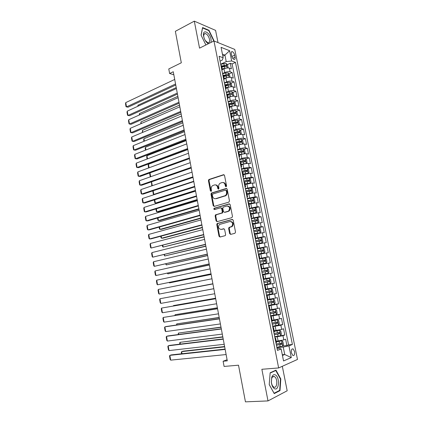 <?xml version="1.0" encoding="UTF-8"?>
<svg xmlns="http://www.w3.org/2000/svg" width="423" height="423" viewBox="0 0 423 423"><rect width="100%" height="100%" fill="white"/><g stroke="black" fill="none" stroke-linecap="round" stroke-linejoin="round"><path stroke-width="0.63" d="M226.115 186.781L226.559 185.914L224.523 175.429L223.513 174.715L208.84 179.521L208.428 180.647L210.384 190.932L211.22 191.365L211.495 190.588L211.241 189.25C211.029 187.727 211.458 186.532 212.531 185.671L214.392 184.962C215.984 184.661 217.041 185.433 217.565 187.278L217.824 188.621L218.522 189.134L218.955 188.272L218.696 186.924C218.48 185.396 218.913 184.195 219.992 183.318L221.911 182.583C223.529 182.271 224.608 183.048 225.142 184.914L225.401 186.268L226.115 186.781M294.572 351.555L293.102 348.906C291.669 348.647 291.109 349.974 291.426 352.888L292.89 355.542C294.334 355.801 294.894 354.474 294.572 351.555M229.626 233.581L230.651 234.379L234.876 233.327L235.526 232.105L233.216 220.219L232.185 219.442L217.121 223.529L216.782 224.587L219.003 236.24L220.002 237.028L225.295 235.622L225.612 234.585L224.645 229.552L223.635 228.769L221.166 229.403C218.432 228.875 217.84 227.246 219.389 224.507L229.89 221.525C232.671 222.006 233.295 223.64 231.772 226.437L228.975 227.474L228.647 228.52L229.626 233.581L230.202 233.549L230.836 234.331M218.009 42.601L215.577 30.377L194.3 21.15L175.36 31.313L181.314 62.789L168.772 68.944L169.618 73.507L173.271 71.741L227.294 360.84L223.111 361.226L224.084 366.44L238.509 365.192L245.446 401.85L268.002 400.919L287.18 390.773L282.315 366.292M194.3 21.15L199.54 48.143L213.964 40.957L278.646 367.947L261.863 369.279L268.002 400.919M228.832 202.157L229.472 200.92L227.199 189.203L226.178 188.468L211.389 193.057L210.998 194.162L213.181 205.657L214.17 206.403L228.832 202.157M230.197 204.658L232.486 216.46L231.846 217.686L217.073 221.663L216.084 220.896L215.138 215.931L215.492 214.863L221.932 212.943L222.287 211.87L221.652 208.56L220.647 207.804L214.514 209.554C213.795 209.417 213.652 208.988 214.08 208.269L229.171 203.897L230.197 204.658M282.765 345.966L286.905 345.533L285.641 339.23L283.807 339.923L282.966 335.703L274.807 337.152M274.723 336.708L284.801 335.037L283.542 328.761L281.702 329.395L280.861 325.197L272.729 326.656M278.022 325.192L282.707 324.584L281.454 318.339L279.603 318.916L278.768 314.738L270.657 316.208M274.236 315.087L280.618 314.183L279.37 307.965L277.514 308.489L276.684 304.327L268.594 305.808M268.51 305.374L278.54 303.83L277.298 297.639L275.436 298.104L274.612 293.964L266.543 295.455M266.49 295.185L276.473 293.525L275.236 287.36L273.369 287.772L272.544 283.648L264.497 285.15M264.475 285.039L274.416 283.262L273.184 277.128L271.312 277.483L270.493 273.385L263.069 274.776M270.493 273.385L272.364 273.052L271.143 266.945L261.277 268.906M261.245 268.758L269.261 267.246L268.446 263.164L270.329 262.884L269.107 256.803L259.288 258.881M259.225 258.575L267.22 257.052L266.405 252.986L268.298 252.764L267.082 246.715L257.311 248.898L263.074 247.852L264.322 248.75L264.93 251.78L264.111 252.885L263.106 247.873M257.216 248.438L265.189 246.905L264.38 242.86L266.279 242.686L265.068 236.663L259.595 237.959M255.217 238.345L263.169 236.806L262.36 232.777L264.264 232.661L263.064 226.665L258.786 227.722M253.224 228.298L261.155 226.749L260.351 222.741L262.26 222.672L261.065 216.703L257.11 217.739M251.241 218.3L259.151 216.74L258.353 212.748L260.267 212.732L259.077 206.794L255.206 207.852M249.269 208.343L257.158 206.778L256.364 202.802L258.284 202.839L257.094 196.922L253.314 198.006M247.302 198.435L255.175 196.859L254.382 192.904L256.306 192.988L255.127 187.098L251.421 188.203M245.345 188.568L253.197 186.982L252.409 183.048L254.339 183.18L253.166 177.322L249.533 178.448M243.399 178.744L251.23 177.152L250.442 173.234L252.383 173.419L251.209 167.582L247.656 168.735M241.459 168.967L243.759 168.222L249.269 167.365L248.486 163.463L250.432 163.701L249.263 157.89L245.779 159.059M239.529 159.233L241.819 158.461C243.976 157.795 245.811 157.515 247.318 157.62L246.54 153.739L248.491 154.025L247.328 148.24L243.907 149.43M237.604 149.541L239.883 148.743C242.035 148.055 243.865 147.786 245.377 147.923L244.605 144.058L246.556 144.391L245.403 138.628L242.041 139.844M235.696 139.897L237.959 139.072C240.1 138.363 241.93 138.099 243.447 138.268L242.675 134.419L244.631 134.8L243.484 129.063L240.179 130.295M233.787 130.289L236.045 129.438C238.181 128.714 240.005 128.455 241.522 128.655L240.756 124.822L242.717 125.25L241.575 119.54L238.323 120.793M231.894 120.724L234.141 119.852C236.261 119.112 238.086 118.852 239.603 119.08L238.842 115.268L240.814 115.743L239.672 110.059L236.478 111.328M230.006 111.207L232.243 110.308C234.358 109.546 236.177 109.293 237.7 109.552L236.938 105.755L238.91 106.279L237.779 100.616L234.633 101.906M229.208 104.137L229.953 103.831M228.124 101.726L230.35 100.801C232.46 100.024 234.273 99.78 235.796 100.066L235.04 96.28L237.023 96.851L235.891 91.22L232.798 92.526M227.363 94.826L228.827 94.207M226.252 92.288L228.468 91.342C230.567 90.543 232.38 90.305 233.908 90.622L233.152 86.852L235.14 87.471L234.014 81.861L230.969 83.188M225.522 85.557L227.627 84.642M224.391 82.892L226.596 81.919C228.684 81.105 230.498 80.872 232.026 81.216L231.275 77.467L233.269 78.128L232.148 72.544L230.149 71.852C228.621 71.482 226.813 71.709 224.729 72.544L222.535 73.539M223.693 76.33L226.358 75.135M229.144 73.888L232.148 72.544M283.807 339.923L276.272 341.292M281.702 329.395L274.183 330.77M279.603 318.916L272.105 320.296M277.514 308.489L270.033 309.869M275.436 298.104L267.976 299.489M273.369 287.772L265.924 289.158M271.312 277.483L263.883 278.873M268.446 263.164L261.044 264.555M266.405 252.986L259.024 254.382M264.38 242.86L257.015 244.256M262.36 232.777L255.016 234.178M260.351 222.741L253.023 224.142M258.353 212.748L251.04 214.154M256.364 202.802L249.068 204.209M254.382 192.904L247.106 194.31M252.409 183.048L245.15 184.454M250.442 173.234L243.199 174.646M248.486 163.463C246.979 163.373 245.144 163.653 242.982 164.309L241.263 164.88M246.54 153.739C245.033 153.618 243.199 153.893 241.041 154.569L239.333 155.156M244.605 144.058C243.093 143.905 241.263 144.174 239.111 144.867L237.414 145.475M242.675 134.419C241.158 134.234 239.333 134.498 237.192 135.212L235.5 135.836M240.756 124.822C239.233 124.611 237.414 124.87 235.283 125.599L233.596 126.244M238.842 115.268C237.319 115.024 235.5 115.278 233.38 116.029L231.698 116.69M236.938 105.755C235.415 105.486 233.596 105.734 231.481 106.501L229.811 107.178M235.04 96.28C233.517 95.984 231.698 96.227 229.599 97.015L227.934 97.713M233.152 86.852C231.624 86.525 229.816 86.763 227.717 87.566L226.062 88.285M231.275 77.467C229.742 77.108 227.934 77.346 225.85 78.165L224.201 78.9M231.296 53.869L231.704 55.91C232.195 57.798 232.988 58.982 234.083 59.469C234.982 59.574 235.31 58.818 235.061 57.211L234.649 55.186C234.157 53.298 233.364 52.108 232.259 51.622C231.37 51.521 231.048 52.272 231.296 53.869M213.964 40.957L234.765 49.412L297.485 359.45L278.646 367.947M286.905 345.533L288.571 344.877L292.399 344.475L235.463 62.393L231.661 60.97L226.231 61.642L220.69 64.222M292.399 344.475L288.93 345.861L291.288 357.578L283.542 360.967L281.152 348.97L277.446 350.45L219.109 56.27L223.154 57.787L221.07 47.328L229.604 50.723L231.661 60.97M288.571 344.877L232.1 63.931L230.286 63.265L231.402 68.827L229.403 68.119C227.87 67.733 226.067 67.966 223.989 68.801L222.345 69.552M221.911 70.398L222.339 69.515L221.615 68.901L220.859 65.094L221.583 65.718L222.339 69.515M275.944 342.884L276.515 342.53L275.664 338.231L275.093 338.569M272.967 327.809L273.824 332.108L274.384 331.796L273.538 327.518L272.957 327.814M271.682 321.39L272.269 321.115L271.423 316.859L270.836 317.113M269.567 310.715L270.16 310.482L269.314 306.247L268.721 306.464M267.463 300.097L268.055 299.902L267.22 295.682L266.633 295.857L267.473 300.092M265.364 289.522L265.967 289.369L265.136 285.171L264.528 285.308L265.374 289.522M262.461 274.807L263.291 279L263.889 278.889L263.058 274.707L262.445 274.807M261.816 268.452L260.991 264.29L260.372 264.354L261.213 268.531L261.816 268.452L261.218 268.605M259.754 258.067L258.934 253.927L258.321 253.948L259.146 258.104L259.754 258.067L259.167 258.257M257.702 247.73L256.888 243.606L256.259 243.595L257.089 247.73L257.702 247.73L257.121 247.957M255.661 237.44L254.847 233.337L254.212 233.29L255.043 237.403L255.661 237.44L255.09 237.71M252.991 227.125L253.631 227.199L253.065 227.505M253.002 227.125L252.193 223.027L252.817 223.111L253.631 227.199M251.606 216.999L250.802 212.938L250.167 212.817L250.976 216.893L251.606 216.999L251.051 217.348M248.941 206.71L249.591 206.852L249.047 207.238M248.957 206.71L248.148 202.649L248.787 202.807L249.591 206.852M246.932 196.573L247.587 196.753L247.053 197.171M247.587 196.753L246.789 192.724L246.133 192.528M245.594 186.696L244.795 182.688L244.145 182.461L244.943 186.485L245.594 186.696L245.065 187.156M242.939 176.439L243.606 176.687L243.088 177.184M243.606 176.687L242.813 172.695L242.146 172.431M240.957 166.44L241.628 166.72L241.121 167.254M241.628 166.72L240.84 162.749L240.164 162.453M239.661 156.801L238.873 152.846L238.197 152.518L238.995 156.484L239.661 156.801L239.159 157.372M237.017 146.575L237.7 146.929L237.208 147.532M237.028 146.58L236.246 142.625L236.917 142.99L237.7 146.929M235.061 136.714L235.748 137.1L235.267 137.739M235.748 137.1L234.971 133.182L234.284 132.78M233.808 127.312L233.036 123.41L232.349 122.982L233.126 126.895L233.808 127.312L233.332 127.989M231.175 117.118L231.873 117.573L231.407 118.281M231.873 117.573L231.106 113.687L230.403 113.221M229.245 107.389L229.953 107.876L229.493 108.621M229.953 107.876L229.181 104.01L228.478 103.508M228.034 98.221L227.273 94.371L226.559 93.843L227.341 97.708L228.034 98.221L227.585 99.003M225.417 88.058L226.131 88.608L225.686 89.422M226.131 88.608L225.369 84.78L224.65 84.214M223.513 78.461L224.227 79.043L223.793 79.889M223.524 78.467L222.762 74.638L223.471 75.225L224.227 79.043M232.026 81.216L234.014 81.861M233.908 90.622L235.891 91.22M235.796 100.066L237.779 100.616M237.7 109.552L239.672 110.059M239.603 119.08L241.575 119.54M241.522 128.655L243.484 129.063M243.447 138.268L245.403 138.628M245.377 147.923L247.328 148.24M247.318 157.62L249.263 157.89M249.269 167.365L251.209 167.582M251.23 177.152L253.166 177.322M253.197 186.982L255.127 187.098M255.175 196.859L257.094 196.922M257.158 206.778L259.077 206.794M259.151 216.74L261.065 216.703M261.155 226.749L263.064 226.665M263.169 236.806L265.068 236.663M265.189 246.905L267.082 246.715M267.22 257.052L269.107 256.803M269.261 267.246L271.143 266.945M274.416 283.262L272.544 283.648M276.473 293.525L274.612 293.964M278.54 303.83L276.684 304.327M280.618 314.183L278.768 314.738M282.707 324.584L280.861 325.197M284.801 335.037L282.966 335.703M282.3 354.738L284.727 354.511L283.236 347.045L276.901 347.695M226.231 61.642L224.925 55.106L222.429 54.149M222.821 56.106L224.925 55.106L229.604 50.723M220.076 61.145L222.186 60.156L223.154 57.787M227.088 359.746L223.111 361.226M169.618 73.507L173.837 74.76M282.448 355.468L284.727 354.511L291.288 357.578M277.113 348.764L279.524 348.515L281.152 348.97M226.305 68.087L224.761 68.293L224.407 66.517L221.869 67.151L224.883 65.755M227.325 64.629L230.286 63.265M232.1 63.931L235.463 62.393M264.518 285.255L265.136 285.171M266.596 295.73L267.22 295.682M268.684 306.252L269.314 306.247M270.778 316.822L271.423 316.859M272.883 327.439L273.538 327.518M274.998 338.109L275.664 338.231M283.236 347.045L288.93 345.861M213.684 41.094L213.827 40.317L208.983 30.287L202.58 27.553L201.052 35.104L205.885 44.981M280.01 390.619L280.819 378.982L275.976 370.136L270.154 372.779L269.218 384.613L274.231 393.612L280.01 390.619L279.069 390.667M208.565 30.504L208.983 30.287M213.446 40.508L213.827 40.317M280.423 379.008L280.819 378.982M226.236 186.728L225.723 184.946C225.311 183.355 224.417 182.551 223.032 182.525M215.481 184.899C216.851 184.914 217.745 185.718 218.152 187.31L218.649 189.07M224.079 174.768L209.438 179.564L209.02 180.69L211.209 191.37M226.712 188.51L211.981 193.078L211.59 194.183L213.774 205.663L214.281 206.366M226.252 190.646L225.538 190.128L212.743 194.041L212.314 194.892L212.584 196.304C213.097 198.144 214.149 198.932 215.741 198.657L225.306 195.627C226.337 194.749 226.744 193.565 226.527 192.079L226.252 190.646L226.834 190.673L225.877 190.144M215.349 198.736L215.741 198.657M226.834 190.673L227.109 192.105C227.325 193.591 226.918 194.77 225.887 195.648L216.327 198.673M221.033 207.804L222.234 208.56L222.868 211.865L222.519 212.938L216.343 214.72L215.73 215.926L216.671 220.88L217.232 221.62M229.663 203.934L214.842 208.185L214.715 209.496M227.881 211.352L228.642 210.955C230.255 208.148 229.657 206.509 226.855 206.033L223.154 207.148L222.794 208.232L223.429 211.548L224.439 212.309L229.218 210.955C230.821 208.349 230.308 206.694 227.685 205.985M228.462 211.352L225.025 212.309M230.62 221.472C233.29 222.091 233.866 223.741 232.349 226.411L229.552 227.447L229.229 228.494L230.202 233.549M224.042 228.785L221.752 229.377M232.629 219.463L217.708 223.513L217.374 224.565L219.59 236.203L220.209 236.975M227.685 67.929L228.129 67.669L227.574 64.883L226.284 63.556L223.836 63.63L220.721 64.407M138.168 106.125L138.004 105.216L176.232 87.577M224.761 68.293L222.223 68.923M223.207 69.161L222.313 69.383M224.407 66.517L226.374 66.337L226.125 65.216L221.647 66.03M221.742 66.496L226.125 65.216M137.745 106.321L138.004 105.216M175.561 83.987L126.503 106.876L128.063 107.193L175.757 85.018M174.715 79.445L125.758 102.609L126.503 106.876L126.033 106.718L125.515 103.735L125.758 102.609M211.103 42.379L211.077 39.334C209.803 31.868 201.972 28.521 203.622 36.293C204.531 39.915 206.123 42.395 208.407 43.722M205.282 40.539L207.883 42.792C209.316 42.903 209.85 41.745 209.485 39.323C208.671 36.235 207.318 34.321 205.425 33.57C204.013 33.465 203.484 34.617 203.838 37.028L204.045 37.864M201.11 35.225L202.58 27.955L208.782 30.599L213.483 40.312L213.303 41.285M275.436 374.963C273.829 374.175 272.592 374.984 271.719 377.39L271.349 382.366C271.804 385.517 272.83 387.611 274.421 388.652C279.053 391.497 280.037 377.274 275.436 374.963M274.495 376.66L274.453 376.639C273.247 376.089 272.322 376.713 271.677 378.511L271.397 382.27C271.74 384.639 272.507 386.22 273.707 387.013L273.718 387.019C277.224 389.192 277.99 378.411 274.495 376.66M270.133 373.07L275.77 370.511L280.465 379.077L279.677 390.355L274.078 393.247L269.224 384.539M275.035 370.564L275.77 370.511M229.467 77.303L229.99 76.975L229.43 74.178L228.145 72.872L225.692 72.962L222.572 73.734M139.706 114.829L139.484 113.554L177.866 96.328M228.293 77.441L224.074 78.271M225.184 78.461L224.164 78.71M223.725 76.489L228.23 75.675L227.986 74.554L223.503 75.368M223.587 75.812L227.986 74.554M139.289 115.019L139.484 113.554M231.265 86.72L231.857 86.329L231.296 83.516L230.012 82.231L227.558 82.337L224.433 83.104M141.256 123.564L140.965 121.924L179.511 105.116M230.292 86.837L225.94 87.661M227.177 87.804L226.025 88.084M225.586 85.874L230.091 85.055C230.561 84.748 230.482 84.373 229.858 83.928L225.359 84.748M225.448 85.171L229.858 83.928M140.833 123.749L140.965 121.924M233.078 96.18L233.734 95.72L233.173 92.896L231.889 91.632L226.3 92.51M142.81 132.336L142.456 130.332L181.155 113.935M232.301 96.27L227.812 97.094M229.197 97.184L227.891 97.496M227.458 95.297L231.963 94.477C232.439 94.165 232.364 93.79 231.735 93.346L227.177 94.181M227.31 94.572L231.735 93.346M142.387 132.515L142.456 130.332M234.902 105.676L235.622 105.153L235.056 102.318L233.776 101.076L228.171 101.964M144.37 141.139L143.952 138.77L182.815 122.792M234.316 105.75L229.689 106.57M231.238 106.601L229.768 106.95M229.335 104.767L233.85 103.942L233.633 102.805L228.901 103.677M229.187 104.016L232.454 103.281L233.099 103.862M233.633 102.805L232.454 103.281L233.633 102.805M143.947 141.314L143.677 139.807L143.952 138.77M177.263 93.097L127.995 115.437L129.56 115.728L177.449 94.08M176.412 88.534L127.249 111.149L127.995 115.437L127.524 115.257L127 112.264L127.249 111.149M178.971 102.244L129.496 124.029L131.056 124.299L179.151 103.186M178.115 97.665L128.745 119.73L129.496 124.029L129.02 123.833L128.497 120.825L128.745 119.73M180.69 111.429L130.998 132.658L132.558 132.901L180.859 112.328M179.828 106.829L130.247 128.338L130.998 132.658L130.522 132.441L129.993 129.422L130.247 128.338M182.413 120.655L132.51 141.319L134.07 141.536L182.572 121.507M181.552 116.034L131.754 136.983L132.51 141.319L132.029 141.081L131.5 138.051L131.754 136.983M236.737 115.22L237.515 114.628L236.943 111.778L235.669 110.556L230.054 111.455M145.94 149.98L145.454 147.241L184.476 131.685M236.335 115.273L231.582 116.082M233.311 116.055L231.651 116.441M231.222 114.273L235.743 113.443L235.537 112.301L230.493 113.248M231.006 113.512L234.342 112.767L234.992 113.364M145.512 150.149L145.174 148.267L145.454 147.241M184.142 129.919L134.028 150.017L135.587 150.207L184.296 130.728M183.275 125.282L133.271 145.665L134.028 150.017L133.541 149.758L133.012 146.718L133.271 145.665M238.588 124.806L239.418 124.14L238.847 121.285L237.567 120.084L231.947 120.994M147.511 158.863L146.961 155.743L186.141 140.616M238.366 124.838L233.475 125.642M235.431 125.546L233.544 125.98M233.115 123.823L237.652 122.993L237.451 121.845L232.306 122.807M232.682 123.082L236.283 122.295L236.891 122.903M147.082 159.027L146.681 156.753L146.961 155.743M185.882 139.225L135.556 158.752L137.105 158.911L186.025 139.987M185.015 134.567L134.789 154.379L135.556 158.752L135.059 158.472L134.53 155.421L134.789 154.379M239.513 129.681L240.46 134.429L241.327 133.7L240.756 130.829L239.476 129.65L233.845 130.57M149.092 167.778L148.473 164.283L187.817 149.583M240.401 134.445L235.384 135.244M237.641 135.059L235.447 135.561M235.019 133.414L239.566 132.579L239.37 131.431L234.205 132.394M234.268 132.722L238.202 131.865L238.805 132.484M148.658 167.936L148.187 165.277L148.473 164.283M187.627 148.568L137.084 167.519L138.633 167.651L187.764 149.282M186.755 143.894L136.317 163.13L137.084 167.519L136.587 167.222L136.053 164.156L136.317 163.13M242.247 144.121L243.246 143.302L242.67 140.415L241.396 139.257L235.754 140.193M240.074 144.566L237.356 145.184M242.358 144.079L237.298 144.883M236.933 143.048L241.485 142.213L241.3 141.06L236.113 142.022M236.177 142.329L240.132 141.478L240.719 142.112M149.996 172.88L150.678 176.724M150.287 176.867L149.705 173.832L149.98 172.885M189.382 157.953L138.617 176.322L140.172 176.428L189.509 158.62M188.505 153.258L137.85 171.918L138.617 176.322L138.115 176L137.581 172.922L137.85 171.918M243.986 153.861L245.176 152.941L244.594 150.049L243.325 148.912L237.668 149.853M242.49 154.152L239.27 154.844M244.293 153.755L239.217 154.569M238.81 152.735L243.415 151.889L243.241 150.725L238.033 151.693M238.091 151.979L242.067 151.133L242.649 151.778M151.577 181.805L152.269 185.713M152.222 185.734L151.762 185.438L151.392 181.869M191.143 167.381L140.161 185.163L141.71 185.237L191.259 168M190.265 162.665L139.389 180.737L140.161 185.163L139.653 184.819L139.114 181.731L139.389 180.737M245.678 163.653L247.111 162.628L246.53 159.72L245.261 158.609L239.592 159.561M244.764 163.828L241.2 164.552M246.234 163.468L241.147 164.298M193.739 181.266L153.813 194.427L154.728 194.458M240.491 162.511L245.356 161.607L245.187 160.439L239.957 161.406M240.01 161.671L244.013 160.835L244.579 161.491M153.168 190.768L153.813 194.427L153.29 194.072L152.803 190.889M192.914 176.846L141.71 194.035L143.254 194.083L193.02 177.422M192.026 172.108L140.933 189.594L141.71 194.035L141.197 193.676L140.658 190.572L140.933 189.594M247.302 173.509L249.057 172.357L248.47 169.433L247.206 168.343L241.528 169.311M246.974 173.573L243.135 174.308M248.179 173.229L243.088 174.07M195.447 190.403L155.352 203.114L156.822 203.135L195.537 190.889M242.125 172.341L247.302 171.368L247.143 170.199L241.893 171.167M241.94 171.405L245.964 170.575L246.524 171.246M154.76 199.762L155.352 203.114L154.823 202.744L154.321 199.905M194.691 186.353L143.265 202.945L144.809 202.966L194.786 186.881M193.803 181.594L142.488 198.487L143.265 202.945L142.747 202.564L142.207 199.45L142.488 198.487M245.076 184.1L250.136 183.037L251.008 182.133L250.421 179.193L249.158 178.125L243.468 179.103M250.136 183.037L245.033 183.889M197.16 199.577L156.901 211.838L158.366 211.833L197.245 200.016M244.071 182.149L249.258 181.171L249.11 179.997L243.838 180.97M243.881 181.187L247.926 180.362L248.475 181.049M156.362 208.798L156.901 211.838L156.367 211.447L155.923 208.936M196.473 195.902L144.825 211.891L146.369 211.886L196.563 196.378M195.579 191.122L144.042 207.413L144.825 211.891L144.306 211.489L143.762 208.359L144.042 207.413M247.032 193.94L252.103 192.883L252.97 191.947L252.383 188.996L251.119 187.955L245.419 188.938M252.103 192.883L246.99 193.75M198.884 208.793L158.451 220.6L159.92 220.563L198.958 209.184M246.027 192L251.225 191.022L251.082 189.842L245.789 190.815M245.832 191.011L249.898 190.191L250.437 190.889M157.969 217.871L158.451 220.6L157.911 220.182L157.525 218.004M198.265 205.493L146.395 220.875L147.934 220.838L198.345 205.922M197.372 200.692L145.607 216.38L146.395 220.875L145.866 220.452L145.322 217.311L145.607 216.38M248.988 203.823L254.08 202.776L254.942 201.808L254.35 198.847L253.091 197.827L247.376 198.821M254.08 202.776L248.957 203.653M200.613 218.046L160.01 229.393L161.475 229.329L200.676 218.39M247.989 201.893L253.197 200.914L253.065 199.73L247.751 200.703M247.788 200.877L251.875 200.068L252.404 200.782M159.582 226.982L160.01 229.393L159.466 228.954L159.138 227.103M200.068 215.127L147.965 229.895L149.504 229.832L200.137 215.508M199.164 210.305L147.178 225.38L147.965 229.895L147.437 229.446L146.887 226.294L147.178 225.38M250.961 213.747L256.063 212.716L256.92 211.712L256.327 208.735L255.069 207.741L249.348 208.745M256.063 212.716L250.934 213.604M202.347 227.336L161.575 238.218L163.035 238.133L202.406 227.637M249.956 211.833L255.18 210.85L255.053 209.665L249.723 210.638M249.75 210.791L253.715 209.988L254.382 210.717M161.205 236.124L161.575 238.218L161.026 237.763L160.756 236.246M201.877 224.803L149.546 238.953L151.085 238.858L201.935 225.131M200.967 219.96L148.753 234.416L149.546 238.953L149.012 238.482L148.462 235.315L148.753 234.416M252.938 223.719L258.056 222.694L258.908 221.663L258.31 218.67L257.057 217.697L251.325 218.717M258.056 222.694L252.917 223.598M204.092 236.663L163.146 247.085L204.14 236.922M251.939 221.816L257.173 220.832L257.052 219.643L251.701 220.616M251.727 220.748L255.862 219.949L256.364 220.7M162.834 245.308L163.146 247.085L162.596 246.609L162.384 245.425M203.69 234.522L151.133 248.047L203.743 234.797M202.781 229.657L150.339 243.495L151.133 248.047L150.593 247.555L150.038 244.372L150.339 243.495M254.926 233.739L260.055 232.724L260.906 231.656L260.309 228.653L259.056 227.706L253.308 228.732M260.055 232.724L254.905 233.639M205.842 246.033L164.721 255.984L205.879 246.244M253.927 231.846L259.172 230.863L259.061 229.663L253.689 230.641M253.71 230.752L257.866 229.959L258.358 230.725M164.468 254.535L164.721 255.984L164.018 254.641M205.515 244.283L152.724 257.173L205.557 244.51M204.6 239.397L151.931 252.605L152.724 257.173L152.185 256.661L151.624 253.467L151.931 252.605M256.925 243.801L262.07 242.797L262.916 241.697L262.313 238.678L261.06 237.752L255.307 238.794M262.07 242.797L256.909 243.722M207.598 255.444L166.308 264.92L207.63 255.603M255.926 241.924L261.181 240.936L261.081 239.735L255.688 240.713M255.704 240.798L259.881 240.015L260.362 240.803M166.107 263.793L166.308 264.92L165.657 263.899M207.344 254.086L154.326 266.342L207.381 254.26M206.429 249.179L153.528 261.758L154.326 266.342L153.776 265.808L153.216 262.604L153.528 261.758M258.564 253.922L264.089 252.917L258.913 253.916M209.364 264.893L167.899 273.887L209.385 265.01M257.935 252.045L263.201 251.056L263.106 249.85L257.692 250.828M257.702 250.892L261.906 250.115L262.371 250.929M167.757 273.094L167.899 273.887L167.302 273.195M209.184 263.931L155.934 275.553L209.211 264.052M208.264 259.003L155.13 270.942L155.934 275.553L155.378 274.992L154.818 271.772L155.13 270.942M260.341 264.179L266.12 263.08L266.955 261.911L266.347 258.865L265.099 257.993L259.325 259.056M266.12 263.08L260.335 264.148M211.14 274.379L169.491 282.897L211.151 274.448M259.949 262.212L265.232 261.224L265.142 260.008L259.706 260.991M259.717 261.028L263.936 260.261L264.386 261.107M169.412 282.432L169.491 282.897L169.089 282.495M211.035 273.818L157.546 284.795L211.045 273.893M210.109 268.869L156.737 280.169L157.546 284.795L156.986 284.214L156.425 280.983L156.737 280.169M268.156 273.29L262.36 274.374L268.156 273.29L268.991 272.089L268.378 269.033L267.135 268.182L261.345 269.255M212.917 283.912L171.098 291.939L212.922 283.928M261.974 272.428L267.267 271.434L267.183 270.218L261.731 271.196M261.737 271.217L265.977 270.45L266.405 271.344M212.891 283.754L159.164 294.075L212.896 283.775M211.96 278.783L158.355 289.432L159.164 294.075L158.604 293.472L158.033 290.226L158.355 289.432M269.181 278.413L263.376 279.503L269.181 278.413L270.419 279.238L271.032 282.31L270.223 283.521L269.213 278.434M213.811 288.687L171.902 296.475L213.811 288.692M270.223 283.521L264.396 284.642M264.01 282.686L269.319 281.697L269.24 280.47L263.767 281.454M269.24 280.47L268.029 280.692L268.045 281.924L264.005 282.675M214.757 293.731L160.793 303.397L159.979 298.733L213.821 288.729M213.821 288.74L159.979 298.733L159.656 299.51L160.222 302.768L160.793 303.397M266.442 294.958L272.264 293.853L273.084 292.584L272.47 289.496L271.233 288.698L265.417 289.797M271.233 288.698L265.411 289.771M215.593 298.226L173.509 305.57L215.603 298.278M266.051 292.996L271.37 292.002L271.302 290.77L265.808 291.754M271.302 290.77L270.091 290.976L270.096 292.219L266.046 292.959M173.319 305.993L173.509 305.57L173.578 305.951M216.629 303.756L162.427 312.756L161.607 308.071L215.677 298.68M215.688 298.738L161.607 308.071L161.279 308.832L161.85 312.105L162.427 312.756M268.499 305.327L274.326 304.206L275.146 302.9L274.527 299.801L273.295 299.024L267.468 300.134M273.295 299.024L267.606 300.06M217.385 307.807L175.133 314.707L217.406 307.912M268.108 303.349L273.438 302.355L273.374 301.118L267.859 302.107M272.185 301.319L272.158 302.556L268.097 303.291M174.794 315.5L175.133 314.707L175.259 315.426M218.511 313.824L164.066 322.157L163.241 317.451L217.544 308.668M217.565 308.785L163.241 317.451L162.913 318.196L163.484 321.48L164.066 322.157M270.561 315.738L276.404 314.606L277.218 313.263L276.6 310.149L275.368 309.403L270.144 310.413M275.368 309.403L270.128 310.339M219.183 317.43L176.756 323.881L219.209 317.583M270.17 313.755L275.516 312.756L275.458 311.513L269.922 312.502M274.305 311.714L274.226 312.941L270.154 313.67M176.481 325.007L176.756 323.881L176.946 324.943M220.399 323.933L165.71 331.595L164.885 326.873L166.403 326.487L219.421 318.704M219.452 318.873L164.885 326.873L164.552 327.598L165.129 330.897L165.71 331.595M272.639 326.196L278.493 325.06L279.302 323.68L278.678 320.549L277.446 319.825L272.216 320.856M277.446 319.825L272.195 320.756M220.991 327.095L178.39 333.086L221.028 327.302M272.243 324.208L277.599 323.209L277.546 321.956L271.994 322.95M276.42 322.162L276.304 323.378L272.222 324.097M178.173 334.561L178.39 333.086L178.638 334.498M222.297 334.096L167.365 341.07L166.535 336.327L168.053 335.915L221.303 328.787M221.345 329.009L166.535 336.327L166.197 337.036L166.773 340.351L167.365 341.07M279.571 330.315L280.608 335.518L281.39 334.138L280.766 330.998L279.54 330.3L274.294 331.341M279.54 330.3L274.273 331.214M222.805 336.803L180.029 342.334L222.852 337.057M274.326 334.709L279.693 333.705L279.645 332.452L274.072 333.446M278.546 332.658L278.392 333.858L274.3 334.577M179.87 344.153L179.669 343.011L180.029 342.334L180.341 344.095M224.201 344.296L169.026 350.588L168.195 345.824L169.708 345.38L223.196 338.913M223.249 339.188L168.195 345.824L167.852 346.516L168.433 349.842L169.026 350.588M276.816 347.267L282.691 346.099L283.495 344.65L282.86 341.493L281.639 340.822L276.388 341.874M281.639 340.822L276.356 341.726M224.624 346.548L183.106 351.164L181.673 351.619L224.682 346.855M276.415 345.258L281.797 344.253L281.755 342.99L276.166 343.989M280.671 343.201L280.491 344.391L276.388 345.099M181.578 353.781L181.308 352.28L181.673 351.619L182.049 353.734M226.12 354.548L170.691 360.147L169.856 355.362L171.368 354.881L225.099 349.086M225.158 349.414L169.856 355.362L169.512 356.034L170.094 359.376L170.691 360.147M278.133 341.091L277.292 336.867M276.039 330.543L275.199 326.339M273.951 320.047L273.115 315.859M271.873 309.594L271.043 305.427M269.805 299.193L268.98 295.048M267.743 288.84L266.924 284.716M265.697 278.535L264.877 274.427M263.656 268.277L262.842 264.19M261.626 258.067L260.817 253.996M259.6 247.899L258.797 243.849M257.591 237.784L256.787 233.75M255.587 227.711L254.789 223.693M253.594 217.681L252.801 213.684M251.611 207.698L250.818 203.722M249.633 197.763L248.846 193.803M247.667 187.87L246.879 183.926M245.705 178.025L244.928 174.096M243.759 168.222L242.982 164.309M241.819 158.461L241.041 154.569M239.883 148.743L239.111 144.867M237.959 139.072L237.192 135.212M236.045 129.438L235.283 125.599M234.141 119.852L233.38 116.029M232.243 110.308L231.481 106.501M230.35 100.801L229.599 97.015M228.468 91.342L227.717 87.566M226.596 81.919L225.85 78.165M224.729 72.544L223.989 68.801M275.96 342.879L275.103 338.564M271.693 321.385L270.847 317.113M269.578 310.715L268.737 306.458M246.942 196.573L246.144 192.534M242.95 176.439L242.157 172.431M240.967 166.44L240.179 162.453M235.072 136.714L234.294 132.785M231.191 117.123L230.419 113.227M229.261 107.394L228.489 103.513M225.427 88.063L224.666 84.219M230.149 71.852L229.403 68.119M231.852 56.497L234.649 55.186M232.719 58.3L235.061 57.211M225.723 184.946L225.142 184.914M218.411 188.653L217.824 188.621M218.152 187.31L217.565 187.278M210.977 190.958L210.384 190.932M209.02 180.69L208.428 180.647M209.623 179.468L209.031 179.426M224.063 174.762L223.513 174.715M225.988 186.305L225.401 186.268M213.774 205.663L213.181 205.657M211.59 194.183L210.998 194.162M212.198 192.967L211.606 192.946M226.67 188.494L226.178 188.468M225.089 196.055L224.507 196.039M227.109 192.105L226.527 192.079M216.671 220.88L216.084 220.896M215.73 215.926L215.138 215.931M216.343 214.72L215.756 214.731M222.244 213.081L221.663 213.086M222.868 211.865L222.287 211.87M222.234 208.56L221.652 208.56M214.842 208.185L214.255 208.179M229.589 203.907L229.171 203.897M229.229 228.494L228.647 228.52M229.863 227.283L229.287 227.31M231.508 226.86L230.926 226.887M223.92 228.753L223.635 228.769M219.59 236.203L219.003 236.24M217.374 224.565L216.782 224.587M217.988 223.365L217.401 223.386M232.523 219.431L232.185 219.442M227.188 67.966L226.316 63.587M224.185 65.401L223.836 63.63M229.06 77.335L228.177 72.904M226.046 74.744L225.692 72.962M226.622 77.647L226.268 75.865M230.942 86.747L230.043 82.263M227.912 84.124L227.558 82.337M228.494 87.043L228.14 85.256M232.83 96.201L231.92 91.664M229.789 93.552L229.43 91.754M230.371 96.481L230.017 94.683M234.723 105.697L233.808 101.108M231.672 103.016L231.318 101.213M232.259 105.962L231.899 104.153M236.626 115.236L235.701 110.588M233.565 112.523L233.205 110.715M234.157 115.479L233.792 113.665M234.342 112.767L235.516 112.301M238.54 124.811L237.599 120.111M235.468 122.073L235.103 120.259M236.06 125.044L235.696 123.225M236.24 122.3L237.419 121.845M237.377 131.669L237.012 129.84M237.969 134.651L237.61 132.822M238.149 131.87L239.333 131.426M242.384 144.058L241.427 139.289M239.296 141.303L238.932 139.468M239.894 144.296L239.524 142.461M240.063 141.483L241.253 141.055M244.314 153.734L243.357 148.938M241.221 150.979L240.856 149.139M241.819 153.988L241.454 152.143M241.988 151.138L243.183 150.725M246.255 163.447L245.292 158.636M243.156 160.703L242.791 158.852M243.759 163.722L243.389 161.872M243.923 160.84L245.123 160.439M248.201 173.208L247.238 168.375M245.102 170.464L244.732 168.608M245.705 173.504L245.335 171.643M245.863 170.58L247.069 170.194M250.157 183.011L249.189 178.157M247.053 180.277L246.683 178.406M247.661 183.323L247.291 181.456M247.809 180.367L249.025 179.992M252.124 192.862L251.151 187.981M249.015 190.128L248.639 188.251M249.623 193.189L249.253 191.312M249.771 190.197L250.987 189.837M254.101 202.754L253.123 197.848M250.987 200.026L250.612 198.138M251.6 203.103L251.225 201.216M251.738 200.074L252.959 199.725M256.084 212.69L255.101 207.762M252.965 209.967L252.589 208.074M253.578 213.06L253.203 211.162M253.715 209.988L254.942 209.655M258.078 222.667L257.089 217.723M254.953 219.955L254.572 218.051M255.571 223.058L255.191 221.155M255.698 219.955L256.935 219.632M260.076 232.698L259.088 227.727M256.951 229.985L256.571 228.076M257.57 233.105L257.189 231.191M257.692 229.964L258.934 229.657M262.091 242.77L261.091 237.779M258.955 240.063L258.575 238.144M259.579 243.199L259.199 241.274M259.696 240.015L260.943 239.725M260.97 250.189L260.589 248.259M261.599 253.335L261.213 251.405M261.71 250.115L262.958 249.84M266.141 263.048L265.131 258.014M262.995 260.357L262.609 258.421M263.624 263.518L263.238 261.583M263.73 260.261L264.988 260.002M268.177 273.263L267.167 268.203M265.031 270.572L264.645 268.631M265.66 273.75L265.274 271.804M265.76 270.456L267.024 270.207M267.072 280.835L266.686 278.884M267.706 284.029L267.32 282.072M268.045 281.924L269.319 281.697M272.285 293.821L271.265 288.719M269.123 291.146L268.732 289.184M269.763 294.355L269.372 292.388M270.096 292.219L271.37 292.002M274.347 304.174L273.327 299.045M271.185 301.504L270.794 299.537M271.83 304.729L271.434 302.752M272.158 302.556L273.438 302.355M276.425 314.575L275.399 309.419M273.258 311.915L272.867 309.932M273.903 315.146L273.507 313.163M274.226 312.941L275.516 312.756M278.514 325.023L277.477 319.846M275.341 322.368L274.945 320.375M275.986 325.615L275.59 323.627M276.304 323.378L277.599 323.209M277.43 332.869L277.033 330.871M278.08 336.137L277.684 334.133M278.392 333.858L279.693 333.705M282.712 346.062L281.67 340.838M279.529 343.423L279.132 341.414M280.185 346.701L279.783 344.692M280.491 344.391L281.797 344.253M292.05 349.012L293.102 348.906M231.376 52.04L232.259 51.622M209.438 179.564L208.84 179.521M211.981 193.078L211.389 193.057M225.887 195.648L225.306 195.627M216.079 214.858L215.492 214.863M222.519 212.938L221.932 212.943M214.667 208.275L214.08 208.269M229.218 210.955L228.642 210.955M229.552 227.447L228.975 227.474M232.349 226.411L231.772 226.437M217.708 223.513L217.121 223.529M203.976 34.311L205.425 33.57M271.677 378.511L271.719 377.39M272.756 376.761L274.453 376.639M234.368 112.767L235.537 112.301M236.283 122.295L237.451 121.845M238.202 131.865L239.37 131.431M240.132 141.478L241.3 141.06M242.067 151.133L243.241 150.725M244.013 160.835L245.187 160.439M245.964 170.575L247.143 170.199M247.926 180.362L249.11 179.997M249.898 190.191L251.082 189.842M251.875 200.068L253.065 199.73M253.863 209.988L255.053 209.665M255.862 219.949L257.052 219.643M257.866 229.959L259.061 229.663M259.881 240.015L261.081 239.735M261.906 250.115L263.106 249.85M263.936 260.261L265.142 260.008M265.977 270.45L267.183 270.218M272.481 301.261L273.374 301.118M274.818 311.608L275.458 311.513M277.033 322.025L277.546 321.956M279.206 332.504L279.645 332.452M281.364 343.032L281.755 342.99"/></g></svg>
